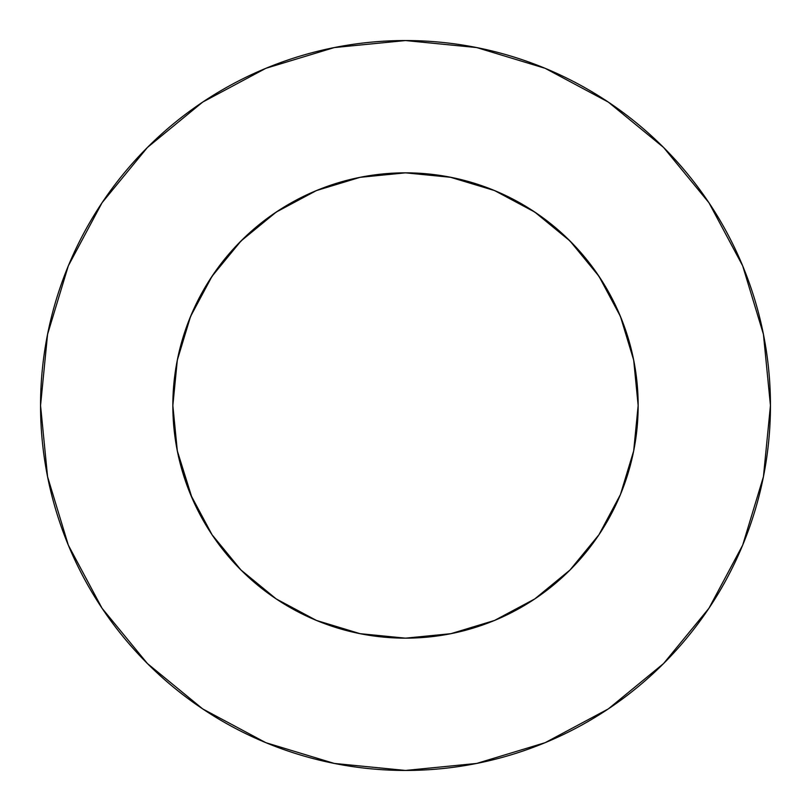<?xml version="1.0" encoding="UTF-8"?>
<svg xmlns="http://www.w3.org/2000/svg" width="811" height="811" viewBox="0 0 811 811"><rect width="100%" height="100%" fill="white"/><g stroke="black" fill="none" stroke-linecap="round" stroke-linejoin="round"><path stroke-width="1.22" d="M620.435 494.548L633.685 450.886L638.156 405.5A232.656 232.656 0 0 0 405.5 172.844A232.656 232.656 0 0 0 172.844 405.5A232.656 232.656 0 0 1 405.5 172.844A232.656 232.656 0 0 1 638.156 405.5L633.685 360.114L620.445 316.462L598.944 276.247L570.011 240.989L534.824 212.097M40.55 405.5A364.95 364.95 0 0 1 405.5 40.55A364.95 364.95 0 0 1 770.45 405.5A364.95 364.95 0 0 1 405.5 770.45A364.95 364.95 0 0 1 40.55 405.5L47.565 476.696L68.327 545.164L102.054 608.26L147.44 663.56L202.74 708.946L265.836 742.673L334.304 763.435L405.5 770.45L476.696 763.435L545.164 742.673L608.26 708.946L663.56 663.56L708.946 608.26L742.673 545.164L763.435 476.696L770.45 405.5L763.435 334.304L742.673 265.836L708.946 202.74L663.56 147.44L608.26 102.054L545.164 68.327L476.696 47.565L405.5 40.55L334.304 47.565L265.836 68.327L202.74 102.054L147.44 147.44L102.054 202.74L68.327 265.836L47.565 334.304L40.55 405.5M406.291 172.844L400.604 172.895M598.944 276.247L570.011 240.989L534.753 212.056L494.538 190.555L450.217 177.183M404.709 172.844L410.396 172.895M276.247 212.056L240.989 240.989L276.247 212.056L316.462 190.555L360.114 177.315L405.5 172.844L450.886 177.315L405.5 172.844L360.783 177.183M316.452 620.435L360.114 633.685L405.5 638.156L450.886 633.685L494.538 620.445L534.753 598.944L570.011 570.011L598.944 534.753L620.445 494.538L633.685 450.886M494.528 620.445L498.177 618.894M192.106 498.177L177.315 450.886L190.555 494.538L212.056 534.753L240.989 570.011L276.247 598.944L316.462 620.445M316.402 620.415L312.823 618.894M598.954 534.753L570.011 570.011L534.753 598.944M620.415 494.598L618.894 498.177M492.439 189.703L504.564 194.985M530.678 209.39L544.13 218.656M564.74 235.869L576.874 248.146M593.47 268.4L603.141 282.745M615.873 306.152L622.412 321.369M623.253 323.559L631.201 349.034L634.192 362.75M176.808 362.75L179.799 349.034L188.588 321.369L195.127 306.152M207.859 282.745L217.541 268.39M234.126 248.146L246.25 235.889M266.87 218.656L280.322 209.39M306.436 194.985L318.561 189.703M633.675 450.957L622.27 490.006M187.746 487.441L177.325 450.957M323.559 187.746L359.658 177.406M451.342 177.406L490.006 188.73M708.946 202.74L663.56 147.44L608.351 102.125M202.74 102.054L147.44 147.44L102.125 202.649M102.054 608.26L147.44 663.56L202.649 708.875M608.26 708.946L663.56 663.56L708.875 608.351M212.056 534.753L240.989 570.011L276.176 598.903M177.315 450.886L172.844 405.5A232.656 232.656 0 0 0 405.5 638.156A232.656 232.656 0 0 0 638.156 405.5A232.656 232.656 0 0 1 405.5 638.156A232.656 232.656 0 0 1 172.844 405.5L177.315 360.114L190.555 316.462L212.056 276.247L240.989 240.989L212.097 276.176"/></g></svg>
